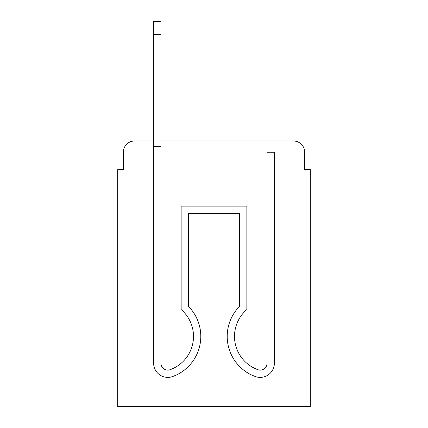 <?xml version="1.0" encoding="UTF-8"?>
<svg xmlns="http://www.w3.org/2000/svg" width="428" height="428" viewBox="0 0 428 428"><rect width="100%" height="100%" fill="white"/><g stroke="black" fill="none" stroke-linecap="round" stroke-linejoin="round"><path stroke-width="0.64" d="M123.318 152.234L123.318 169.638L123.318 152.234A11.23 11.23 0 0 1 134.547 141.005L153.636 141.005L134.547 141.005M304.683 169.638L304.683 152.234L304.683 169.638L310.3 169.638L310.3 406.6L117.7 406.6L117.7 169.638L123.318 169.638M293.453 141.005L160.939 141.005L293.453 141.005A11.23 11.23 0 0 1 304.683 152.234M160.939 146.617L160.939 363.222A6.88 6.88 0 0 0 170.333 369.626A6.88 6.88 0 0 1 160.939 363.222A6.88 6.88 0 0 0 170.333 369.626A6.88 6.88 0 0 1 160.939 363.222A6.88 6.88 0 0 0 170.333 369.626A6.88 6.88 0 0 1 160.939 363.222A6.88 6.88 0 0 0 170.333 369.626A6.88 6.88 0 0 1 160.939 363.222A6.88 6.88 0 0 0 170.333 369.626A6.88 6.88 0 0 1 160.939 363.222A6.88 6.88 0 0 0 170.333 369.626A6.88 6.88 0 0 1 160.939 363.222A6.88 6.88 0 0 0 170.333 369.626A6.88 6.88 0 0 1 160.939 363.222A6.88 6.88 0 0 0 170.333 369.626L171.082 369.327A35.374 35.374 0 0 0 181.151 309.551L181.151 206.141L246.849 206.141L246.849 309.551A35.374 35.374 0 0 0 256.918 369.327L257.667 369.626A6.88 6.88 0 0 0 267.061 363.222L267.061 152.234L274.364 152.234L274.364 363.222A14.178 14.178 0 0 1 254.992 376.415L254.243 376.121A42.677 42.677 0 0 1 239.552 306.384L239.552 213.438L188.448 213.438L188.448 306.384A42.677 42.677 0 0 1 173.757 376.121L173.008 376.415A14.178 14.178 0 0 1 153.636 363.222L153.636 146.617L160.939 146.617L160.939 34.315L153.636 34.315L153.636 21.4L160.939 21.4L160.939 34.315M153.636 265.098L153.636 363.222L153.636 265.098M254.992 376.415L254.243 376.121A42.677 42.677 0 0 1 239.552 306.384A42.677 42.677 0 0 0 254.243 376.121A42.677 42.677 0 0 1 239.552 306.384A42.677 42.677 0 0 0 254.243 376.121A42.677 42.677 0 0 1 239.552 306.384A42.677 42.677 0 0 0 254.243 376.121A42.677 42.677 0 0 1 239.552 306.384A42.677 42.677 0 0 0 254.243 376.121A42.677 42.677 0 0 1 239.552 306.384A42.677 42.677 0 0 0 254.243 376.121A42.677 42.677 0 0 1 239.552 306.384A42.677 42.677 0 0 0 254.243 376.121L254.992 376.415L254.243 376.121A42.677 42.677 0 0 1 239.552 306.384L239.552 213.438L239.552 265.098L239.552 213.438L239.552 265.098L239.552 213.438L239.552 265.098L239.552 213.438L239.552 265.098L239.552 213.438L239.552 265.098L239.552 213.438L239.552 265.098L239.552 213.438L188.448 213.438L188.448 306.384M274.364 265.098L274.364 152.234L274.364 265.098M171.082 369.327A35.374 35.374 0 0 0 193.504 336.408A35.374 35.374 0 0 1 171.082 369.327A35.374 35.374 0 0 0 193.504 336.408A35.374 35.374 0 0 1 171.082 369.327A35.374 35.374 0 0 0 193.504 336.408A35.374 35.374 0 0 1 171.082 369.327A35.374 35.374 0 0 0 193.504 336.408A35.374 35.374 0 0 1 171.082 369.327A35.374 35.374 0 0 0 193.504 336.408A35.374 35.374 0 0 1 171.082 369.327A35.374 35.374 0 0 0 193.504 336.408A35.374 35.374 0 0 1 171.082 369.327A35.374 35.374 0 0 0 193.504 336.408M257.667 369.626A6.88 6.88 0 0 0 267.061 363.222A6.88 6.88 0 0 1 257.667 369.626A6.88 6.88 0 0 0 267.061 363.222A6.88 6.88 0 0 1 257.667 369.626A6.88 6.88 0 0 0 267.061 363.222A6.88 6.88 0 0 1 257.667 369.626A6.88 6.88 0 0 0 267.061 363.222A6.88 6.88 0 0 1 257.667 369.626A6.88 6.88 0 0 0 267.061 363.222A6.88 6.88 0 0 1 257.667 369.626A6.88 6.88 0 0 0 267.061 363.222A6.88 6.88 0 0 1 257.667 369.626A6.88 6.88 0 0 0 267.061 363.222M246.849 309.551A35.374 35.374 0 0 0 256.918 369.327A35.374 35.374 0 0 1 246.849 309.551A35.374 35.374 0 0 0 256.918 369.327A35.374 35.374 0 0 1 246.849 309.551A35.374 35.374 0 0 0 256.918 369.327A35.374 35.374 0 0 1 246.849 309.551A35.374 35.374 0 0 0 256.918 369.327A35.374 35.374 0 0 1 246.849 309.551A35.374 35.374 0 0 0 256.918 369.327A35.374 35.374 0 0 1 246.849 309.551A35.374 35.374 0 0 0 256.918 369.327A35.374 35.374 0 0 1 246.849 309.551A35.374 35.374 0 0 0 256.918 369.327M239.552 213.438L188.448 213.438L239.552 213.438M173.008 376.415L173.757 376.121M153.636 146.617L153.636 34.315M274.364 152.234L274.364 363.222"/></g></svg>
